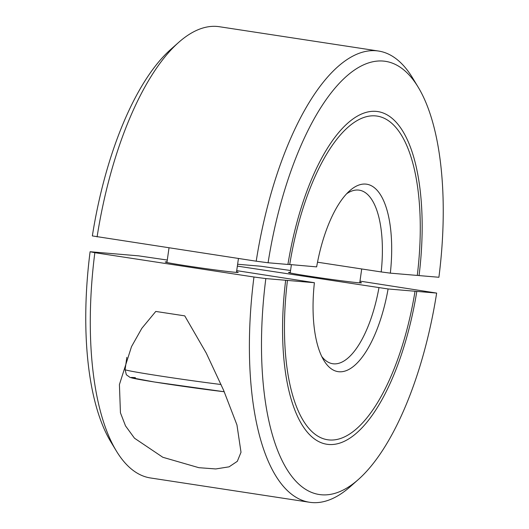 <?xml version="1.0" encoding="UTF-8"?>
<svg xmlns="http://www.w3.org/2000/svg" width="529" height="529" viewBox="0 0 529 529"><rect width="100%" height="100%" fill="white"/><g stroke="black" fill="none" stroke-linecap="round" stroke-linejoin="round"><path stroke-width="0.79" d="M359.984 281.124L436.65 293.079L388.094 288.96L237.356 266.113M378.949 287.75A87.781 34.299 -81.3 0 1 333.614 363.833A87.781 34.299 -81.3 0 1 332.721 363.727A87.781 34.299 -81.3 0 1 321.771 356.526M388.094 288.96A94.803 37.043 -81.3 0 1 339.01 371.755A94.803 37.043 -81.3 0 1 323.86 360.408A94.803 37.043 -81.3 0 1 314.391 282.704L265.829 278.578L253.96 277.011L94.843 252.697L90.095 251.731L138.658 255.857L167.29 260.043M436.65 293.079A219.105 85.612 -81.3 0 1 358.331 479.525A219.105 85.612 -81.3 0 1 321.5 494.78A219.105 85.612 -81.3 0 1 265.829 278.578M358.331 479.525L350.271 486.66A228.237 89.183 -81.3 0 1 311.912 502.55A228.237 89.183 -81.3 0 1 309.591 502.272A228.237 89.183 -81.3 0 1 253.96 277.011M309.591 502.272L150.474 477.965A228.237 89.183 -81.3 0 1 116.314 450.913A228.237 89.183 -81.3 0 1 94.843 252.697M184.747 315.866L206.257 353.094L223.635 390.342L236.952 424.932L241.012 452.269L237.316 461.321L229.09 466.836L215.746 468.945L198.844 467.689L162.82 457.274L134.498 438.217L125.512 425.885L120.44 412.799L119.415 384.576L131.503 346.647L141.825 328.324L155.777 311.442L184.747 315.866M116.314 450.913L110.746 441.702A219.105 85.612 -81.3 0 1 90.095 251.731M359.813 282.321A36.871 0.886 -171.9 0 1 361.512 282.836A36.871 0.886 -171.9 0 1 310.629 276.416A36.871 0.886 -171.9 0 1 288.51 272.442A36.871 0.886 -171.9 0 1 290.282 272.422M236.542 271.853A36.871 0.886 -171.9 0 1 238.242 272.369A36.871 0.886 -171.9 0 1 187.359 265.955A36.871 0.886 -171.9 0 1 165.24 261.981A36.871 0.886 -171.9 0 1 167.012 261.961M236.714 270.65L314.391 282.704M237.62 264.255L260.916 266.232L290.553 270.517M416.806 291.393A168.282 65.755 -81.3 0 1 326.955 444.274A168.282 65.755 -81.3 0 1 285.673 280.264M287.459 280.416A163.719 63.969 98.7 0 0 327.643 439.764A163.719 63.969 98.7 0 0 415.027 291.248M317.512 262.205L381.204 271.939A87.781 34.299 98.7 0 0 359.231 190.169A87.781 34.299 98.7 0 0 358.345 190.063A87.781 34.299 98.7 0 0 346.634 193.773M381.204 271.939L390.342 273.143A94.803 37.043 98.7 0 0 365.724 184.092A94.803 37.043 98.7 0 0 349.788 190.691A94.803 37.043 98.7 0 0 316.64 266.887L287.941 264.355M418.254 87.298L412.686 78.087A228.237 89.183 98.7 0 0 378.526 51.035L219.409 26.728A228.237 89.183 98.7 0 0 217.088 26.45A228.237 89.183 98.7 0 0 178.729 42.34L170.669 49.475A219.105 85.612 98.7 0 0 92.35 235.921L256.208 261.194L268.084 262.768L287.921 264.454A168.282 65.755 -81.3 0 1 377.779 111.573A168.282 65.755 -81.3 0 1 419.061 275.583L438.905 277.269A219.105 85.612 98.7 0 0 418.254 87.298A219.105 85.612 98.7 0 0 383.227 61.066A219.105 85.612 98.7 0 0 268.084 262.768M178.729 42.34A228.237 89.183 98.7 0 0 97.091 236.886M378.526 51.035A228.237 89.183 98.7 0 0 376.212 50.758A228.237 89.183 98.7 0 0 256.208 261.194M417.288 275.331L419.061 275.583M390.342 273.143L417.275 275.43A163.719 63.969 98.7 0 0 377.091 116.082A163.719 63.969 98.7 0 0 289.707 264.606M126.834 357.353L125.089 369.639A61.45 1.481 8.1 0 0 161.953 376.264A61.45 1.481 8.1 0 0 221.062 384.517M135.411 377.68A54.427 1.309 8.1 0 0 155.447 382.163A54.427 1.309 8.1 0 0 224.243 391.744L154.428 382.004L130.167 377.494L126.365 374.777L125.089 369.639M361.71 268.957L359.733 282.856M291.38 264.745L290.209 272.957M169.016 247.876L166.939 262.496M238.447 258.483L236.463 272.389"/></g></svg>
